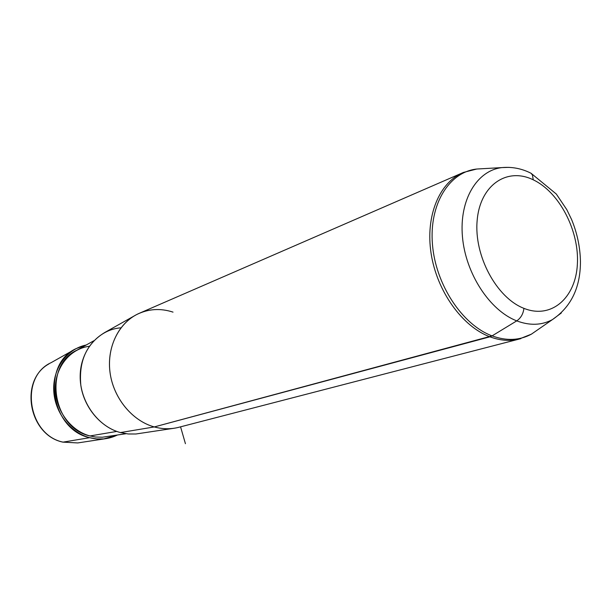 <?xml version="1.0" encoding="UTF-8"?>
<svg xmlns="http://www.w3.org/2000/svg" width="611" height="611" viewBox="0 0 611 611"><rect width="100%" height="100%" fill="white"/><g stroke="black" fill="none" stroke-linecap="round" stroke-linejoin="round"><path stroke-width="0.92" d="M89.68 437.682C70.12 432.596 54.348 411.875 53.722 389.963C52.958 368.036 67.263 348.766 86.204 345.016L76.169 348.583C40.899 364.263 50.446 429.487 89.68 437.682L96.698 438.919L103.702 438.912L117.266 435.078C108.613 439.278 99.417 440.149 89.68 437.682L63.009 442.127L89.68 437.682M89.298 346.292C70.357 348.629 55.265 366.898 55.364 388.489C55.326 410.065 70.685 430.923 89.993 435.948L116.777 431.419L89.993 435.948C52.187 428.013 43.06 365.157 77.093 350.111L93.819 340.762M126.011 433.726L102.472 437.216L95.66 437.033L89.993 435.948M120.955 327.817C98.745 329.375 80.423 350.263 80.178 375.864C79.751 401.435 97.783 426.585 120.413 432.573C100.8 427.295 84.188 407.751 80.851 385.51C78.567 361.139 86.602 343.435 104.939 332.399L136.581 314.596C117.602 324.38 106.36 348.927 110.24 373.924C114.058 398.914 132.587 420.956 154.278 426.936L120.413 432.573L154.278 426.936C161.006 428.785 167.658 429.22 174.234 428.235L135.955 433.986L128.195 433.978L120.413 432.573M173.02 312.122C160.319 308.005 148.175 308.83 136.581 314.596M62.811 442.127L77.742 442.937L63.009 442.127C27.678 434.887 19.3 376.903 51.148 362.651C19.3 376.903 27.678 434.887 63.009 442.127L77.742 442.937L106.001 438.629M523.917 308.349C496.491 297.778 473.808 255.558 477.168 220.35C480.116 184.973 507.107 166.933 533.243 179.817C559.447 192.205 579.465 230.989 577.364 264.41C575.638 297.977 551.305 319.446 523.917 308.349C523.253 313.855 520.862 318.033 516.746 320.874C489.747 310.503 465.597 273.636 462.458 236.808C459.121 199.942 476.97 170.377 502.036 167.59L509.016 167.353L502.036 167.59C476.97 170.377 459.121 199.942 462.458 236.808C465.597 273.636 489.747 310.503 516.746 320.874C520.862 318.033 523.253 313.855 523.917 308.349C551.305 319.446 575.638 297.977 577.364 264.41C579.465 230.989 559.447 192.205 533.243 179.817C507.107 166.933 480.116 184.973 477.168 220.35C473.808 255.558 496.491 297.778 523.917 308.349M529.37 172.462L531.074 173.28L532.456 175.013L533.243 179.817L532.456 175.013L531.074 173.28L529.37 172.462M561.326 312.977L552.405 319.622C541.674 325.373 529.79 325.785 516.746 320.874L492.084 335.882C462.298 324.853 435.704 284.734 432.466 244.537C429.014 204.295 449.039 172.065 476.717 169.033L482.331 168.712L476.717 169.033C449.039 172.065 429.014 204.295 432.466 244.537C435.704 284.734 462.298 324.853 492.084 335.882L516.746 320.874C529.79 325.785 541.674 325.373 552.405 319.622L561.326 312.977M463.512 172.409C439.492 181.994 425.218 215.897 431.122 253.573C436.903 291.226 462.214 326.495 489.938 336.821L154.278 426.936C131.884 420.788 112.966 397.471 109.919 371.61C106.795 345.757 119.84 321.218 140.156 312.931L463.512 172.409L476.717 169.033L502.036 167.59C512.133 166.673 521.817 168.567 531.074 173.28L556.316 194.046L566.855 209.741L571.606 219.548C577.25 233.326 580.198 247.379 580.45 261.707C580.419 287.628 571.071 306.936 552.405 319.622L531.425 334.148C519.587 340.526 506.473 341.106 492.084 335.882L489.938 336.821C499.989 340.556 509.597 341.343 518.762 339.181L520.916 338.609L518.762 339.181C509.597 341.343 499.989 340.556 489.938 336.821C462.214 326.495 436.903 291.226 431.122 253.573C425.218 215.897 439.492 181.994 463.512 172.409M178.107 427.471C170.347 429.334 162.404 429.151 154.278 426.936L492.084 335.882C506.473 341.106 519.587 340.526 531.425 334.148L518.762 339.181L178.107 427.471M180.566 426.837L185.431 443.701M51.148 362.651L74.046 349.775M48.949 363.904C18.979 380.271 28.58 434.925 62.75 442.112"/></g></svg>

